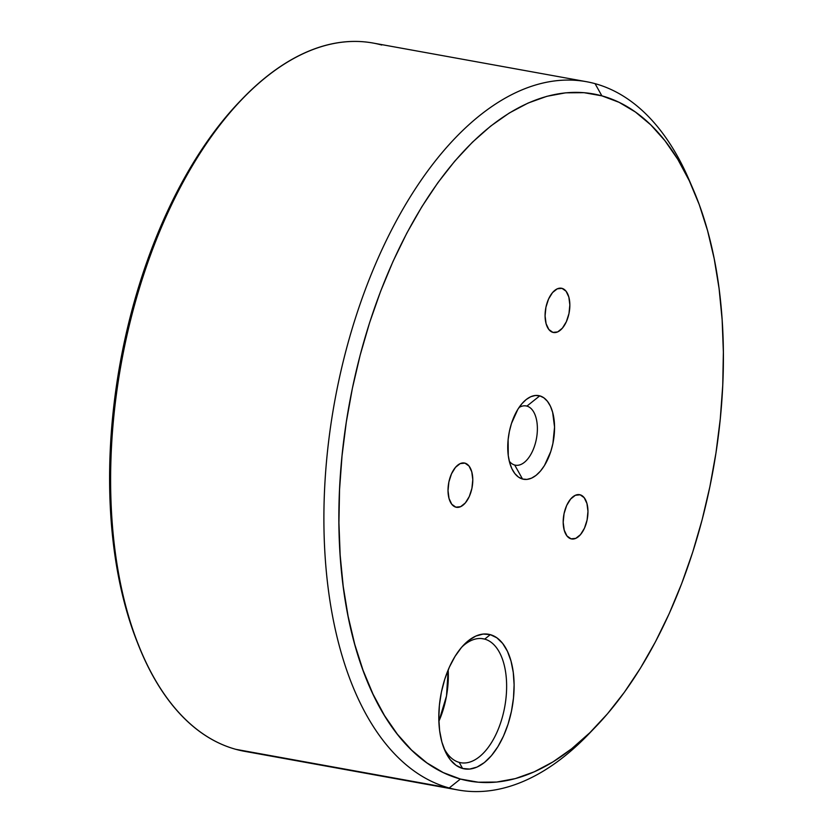 <?xml version="1.0" encoding="UTF-8"?>
<svg xmlns="http://www.w3.org/2000/svg" width="833" height="833" viewBox="0 0 833 833"><rect width="100%" height="100%" fill="white"/><g stroke="black" fill="none" stroke-linecap="round" stroke-linejoin="round"><path stroke-width="1.25" d="M448.175 669.899L446.498 696.003L438.866 721.305A62.985 33.351 100.3 0 0 448.175 669.899M592.596 729.979A359.918 190.58 -79.7 0 1 458.004 789.976A359.918 190.58 -79.7 0 1 449.206 787.976L235.895 749.346L449.206 787.976L460.41 779.042A349.121 184.864 -79.7 0 1 352.39 388.293A349.121 184.864 -79.7 0 1 601.884 95.847L595.064 83.654A359.918 190.58 100.3 0 0 337.854 385.138A359.918 190.58 100.3 0 0 449.206 787.976A359.918 190.58 -79.7 0 1 336.178 393.488A359.918 190.58 -79.7 0 1 586.265 81.655L372.945 43.024A359.918 190.58 100.3 0 0 122.868 354.858A359.918 190.58 100.3 0 0 235.895 749.346A359.918 190.58 -79.7 0 1 141.672 652.697A359.918 190.58 -79.7 0 1 241.872 99.294A359.918 190.58 -79.7 0 1 381.753 45.024M241.872 99.294L239.54 101.72A356.326 188.674 100.3 0 0 140.34 649.594L141.672 652.697M459.181 762.372A62.985 33.351 100.3 0 0 504.194 709.612A62.985 33.351 100.3 0 0 484.702 639.119L490.304 634.652A68.389 36.204 -79.7 0 1 511.462 711.195A68.389 36.204 -79.7 0 1 462.596 768.474L459.181 762.372A62.985 33.351 -79.7 0 1 443.708 747.67A62.985 33.351 100.3 0 0 459.181 762.372L462.596 768.474L456.026 765.308L450.247 759.696L445.478 751.845L441.896 742.068L439.637 730.728L438.804 718.275L439.408 705.176L441.438 691.942L444.812 679.072L449.404 667.066L455.037 656.383L461.492 647.439L468.521 640.577L475.851 636.058L483.213 634.059L490.304 634.652L496.874 637.818L502.653 643.43L507.422 651.281L511.004 661.058L513.263 672.398L514.107 684.851L513.492 697.95L511.462 711.195L508.088 724.064L503.496 736.07L497.863 746.743L491.408 755.687L484.379 762.549L477.049 767.068L469.687 769.067L462.596 768.474A68.389 36.204 -79.7 0 1 444.687 750.106A68.389 36.204 -79.7 0 1 463.731 644.961A68.389 36.204 -79.7 0 1 490.304 634.652L484.702 639.119A62.985 33.351 -79.7 0 1 504.486 708.154A62.985 33.351 -79.7 0 1 460.722 762.726A62.985 33.351 -79.7 0 1 459.181 762.372M562.025 288.364A22.491 11.912 -79.7 0 1 569.085 313.01A22.491 11.912 -79.7 0 1 553.456 332.502A22.491 11.912 -79.7 0 1 552.904 332.377L548.843 329.493L546.094 323.693L545.074 315.863L545.948 307.2L548.562 299.026L552.539 292.57L557.267 288.822L562.025 288.364L566.086 291.248L568.835 297.048L569.845 304.878L568.981 313.541L566.357 321.715L562.379 328.171L557.662 331.919L552.904 332.377A22.491 11.912 -79.7 0 1 545.844 307.721A22.491 11.912 -79.7 0 1 561.473 288.239A22.491 11.912 -79.7 0 1 562.025 288.364L560.911 288.156L562.025 288.364M464.96 463.138A22.491 11.912 -79.7 0 1 472.019 487.794A22.491 11.912 -79.7 0 1 456.39 507.287A22.491 11.912 -79.7 0 1 455.838 507.162L451.778 504.267L449.029 498.467L448.019 490.647L448.883 481.984L451.507 473.8L455.484 467.344L460.201 463.596L464.96 463.138L469.021 466.022L471.77 471.822L472.79 479.652L471.915 488.315L469.302 496.499L465.324 502.945L460.597 506.693L455.838 507.162A22.491 11.912 -79.7 0 1 448.779 482.505A22.491 11.912 -79.7 0 1 464.408 463.013A22.491 11.912 -79.7 0 1 464.96 463.138L463.846 462.94L464.96 463.138M580.132 494.802A22.491 11.912 -79.7 0 1 587.203 519.459A22.491 11.912 -79.7 0 1 571.573 538.951A22.491 11.912 -79.7 0 1 571.021 538.826L566.961 535.942L564.212 530.142L563.191 522.312L564.056 513.649L566.679 505.464L570.657 499.019L575.384 495.271L580.132 494.802L584.193 497.697L586.942 503.496L587.963 511.316L587.098 519.979L584.474 528.164L580.497 534.619L575.77 538.368L571.021 538.826A22.491 11.912 -79.7 0 1 563.951 514.169A22.491 11.912 -79.7 0 1 579.581 494.677A22.491 11.912 -79.7 0 1 580.132 494.802L579.029 494.604L580.132 494.802M514.7 465.033A30.113 15.942 100.3 0 0 536.213 439.814A30.113 15.942 100.3 0 0 526.904 406.108L539.763 395.852A42.514 22.512 -79.7 0 1 552.914 443.427A42.514 22.512 -79.7 0 1 522.53 479.037L514.7 465.033A30.113 15.942 -79.7 0 1 509.307 461.222A30.113 15.942 100.3 0 0 514.7 465.033L522.53 479.037L518.449 477.07L514.856 473.581L511.889 468.708L509.661 462.627L508.265 455.578L508.12 439.689L509.38 431.463L511.483 423.456L517.834 409.357L521.843 403.797L526.217 399.538L530.777 396.727L535.348 395.488L539.763 395.852L543.845 397.82L547.437 401.308L550.405 406.181L552.633 412.262L554.549 427.058L552.914 443.427L550.811 451.434L544.459 465.532L540.45 471.093L536.077 475.351L531.516 478.163L526.945 479.402L522.53 479.037A42.514 22.512 -79.7 0 1 511.41 467.625A42.514 22.512 -79.7 0 1 523.239 402.256A42.514 22.512 -79.7 0 1 539.763 395.852L526.904 406.108A30.113 15.942 -79.7 0 1 536.358 439.116A30.113 15.942 -79.7 0 1 515.429 465.199A30.113 15.942 -79.7 0 1 514.7 465.033M525.415 405.838L526.904 406.108L525.415 405.838M481.599 638.557L484.702 639.119L481.599 638.557M586.265 81.655A359.918 190.58 -79.7 0 1 595.064 83.654A359.918 190.58 -79.7 0 1 691.265 185.03M460.41 779.042L478.267 782.208L496.635 782.062L515.346 778.595L534.192 771.847L553.018 761.872L571.636 748.773L589.868 732.686L607.528 713.746L624.448 692.15L640.473 668.097L655.446 641.816L669.222 613.577L681.665 583.641L692.671 552.289L702.104 519.844L709.903 486.597L715.974 452.881L720.264 419.009L722.742 385.325L723.367 352.13L722.138 319.768L719.077 288.53L714.204 258.73L707.571 230.658L699.231 204.574L689.276 180.73L677.802 159.353L664.911 140.662L650.729 124.825L635.402 112.007L619.065 102.313L601.884 95.847L584.027 92.682L565.659 92.827L546.948 96.295L528.101 103.042L509.275 113.017L490.658 126.116L472.426 142.204L454.766 161.144L437.846 182.739L421.821 206.792L406.848 233.073L393.072 261.312L380.629 291.248L369.633 322.6L360.189 355.045L352.39 388.293L346.32 422.008L342.03 455.88L339.552 489.565L338.927 522.76L340.156 555.122L343.217 586.359L348.09 616.16L354.723 644.232L363.063 670.315L373.017 694.16L384.492 715.537L397.383 734.227L411.564 750.064L426.892 762.882L443.229 772.576L460.41 779.042L449.206 787.976A359.918 190.58 100.3 0 0 589.077 733.706L596.084 726.407A349.121 184.864 -79.7 0 1 460.41 779.042M253.638 752.563A359.918 190.58 -79.7 0 1 235.895 749.346A359.918 190.58 100.3 0 0 244.694 751.345L458.004 789.976M140.454 649.875L134.269 634.319L125.762 607.694L118.984 579.039L114.006 548.624L110.883 516.752L109.633 483.713L110.279 449.841L112.799 415.459L117.182 380.889L123.378 346.476L131.333 312.542L140.964 279.43L152.189 247.432L164.892 216.882L178.949 188.05L194.235 161.238L210.593 136.695L227.867 114.642L239.737 101.522M461.961 646.897A62.985 33.351 -79.7 0 1 483.171 638.765A62.985 33.351 -79.7 0 1 484.702 639.119A62.985 33.351 100.3 0 0 461.961 646.897M519.021 407.514A30.113 15.942 -79.7 0 1 526.164 405.942A30.113 15.942 -79.7 0 1 526.904 406.108A30.113 15.942 100.3 0 0 519.021 407.514M693.285 189.601L689.287 180.303A359.918 190.58 100.3 0 0 595.064 83.654L601.884 95.847A349.121 184.864 -79.7 0 1 693.285 189.601A349.121 184.864 -79.7 0 1 596.084 726.407"/></g></svg>
